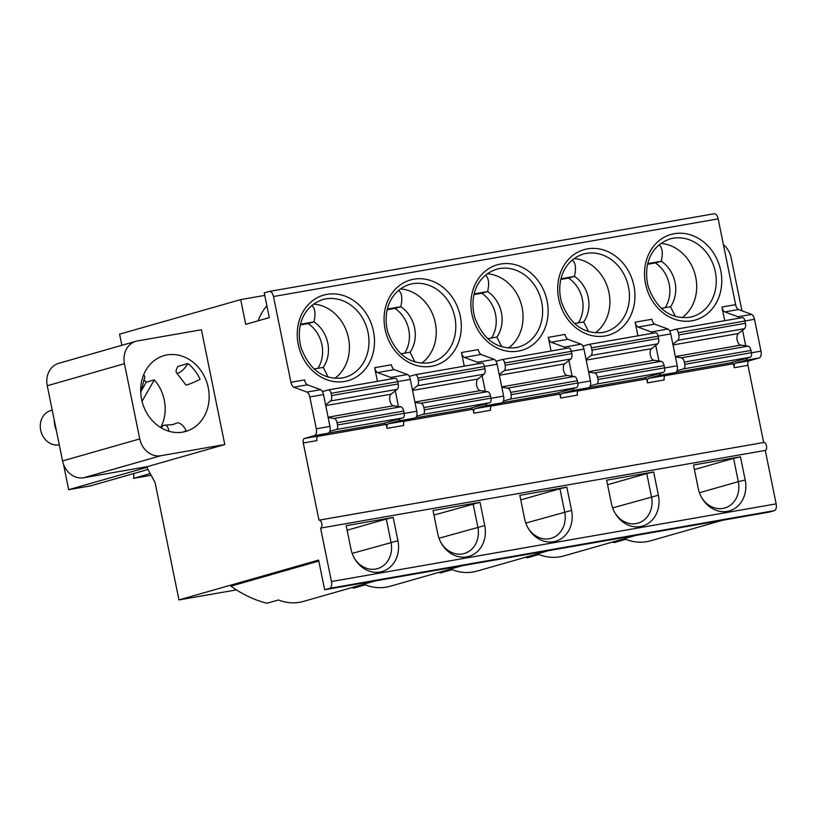 <?xml version="1.0" encoding="UTF-8"?>
<svg xmlns="http://www.w3.org/2000/svg" width="817" height="817" viewBox="0 0 817 817"><rect width="100%" height="100%" fill="white"/><g stroke="black" fill="none" stroke-linecap="round" stroke-linejoin="round"><path stroke-width="1.23" d="M664.895 375.728L733.482 363.749L734.289 367.711A4.044 2.073 80.1 0 1 735.494 363.177L749.158 360.797A4.044 2.073 80.1 0 0 747.963 365.322L763.67 442.508A4.044 2.073 80.1 0 1 763.772 442.487A4.044 2.073 80.1 0 1 766.479 445.898A4.044 2.073 80.1 0 1 765.274 450.433L776.15 503.864A6.066 3.115 80.1 0 1 774.353 510.656L769.338 512.096L324.645 589.762L318.61 560.074L178.954 599.923L236.399 589.894M751.446 352.801L760.984 351.136A6.066 3.115 80.1 0 1 759.187 357.928L749.158 360.797M747.269 358.06A6.066 3.115 80.1 0 1 745.513 360.317L735.494 363.177M760.984 351.136L754.51 319.284A6.066 3.115 80.1 0 0 751.681 314.402L738.445 309.531L724.781 311.91A6.066 3.115 80.1 0 1 721.942 307.029L724.72 320.673M745.747 345.826L742.571 330.18M732.461 363.933L732.144 362.38M751.681 314.402L738.006 316.782A6.066 3.115 80.1 0 1 739.395 318.109M738.006 316.782L724.781 311.91M675.455 356.958L681.358 357.785A5.055 2.594 80.1 0 1 684.309 362.054L684.769 364.331A4.044 2.073 80.1 0 1 683.574 368.855L677.058 370.714M672.871 344.243L677.804 340.321L744.461 328.679L738.354 333.53A6.066 3.115 80.1 0 0 737.169 340.005A6.066 3.115 80.1 0 0 740.713 345.121L748.015 346.142A5.055 2.594 80.1 0 1 750.956 350.422L751.426 352.689A4.044 2.073 80.1 0 1 750.22 357.223L730.469 362.85L675.822 372.399M669.695 330.936L675.516 329.271A4.044 2.073 80.1 0 1 675.628 329.251A4.044 2.073 80.1 0 1 678.324 332.662L678.784 334.929A5.055 2.594 80.1 0 1 677.804 340.321M675.434 316.496L670.512 306.753A30.331 25.981 74.1 0 0 661.249 261.236C663.118 253.015 662.393 247.551 659.084 244.834M682.052 317.721A40.441 34.651 74.1 0 0 694.91 273.889A40.441 34.651 74.1 0 0 660.851 243.435M577.803 383.132L590.425 380.926L583.951 349.073A6.066 3.115 80.1 0 0 581.112 344.192L567.886 339.31A6.066 3.115 80.1 0 1 565.058 334.429L548.309 337.36L551.087 351.004M590.425 380.926A6.066 3.115 80.1 0 1 588.628 387.718L578.599 390.587A4.044 2.073 80.1 0 0 577.405 395.111L560.656 398.042A4.044 2.073 80.1 0 1 561.851 393.508L578.599 390.587M665.13 307.692A30.331 25.981 74.1 0 0 655.377 262.911L661.249 261.236L647.85 263.574M661.31 308.356L670.512 306.753M655.377 262.911L647.687 264.259M738.445 309.531A6.066 3.115 80.1 0 1 735.617 304.639L718.163 218.864A6.066 3.115 -99.9 0 0 714.119 213.748A6.066 3.115 -99.9 0 0 713.956 213.788M723.423 244.722A20.221 17.32 74.1 0 1 731.154 257.743L741.948 310.817M614.762 512.616A23.754 20.354 74.1 0 0 636.147 523.574A23.754 20.354 74.1 0 0 637.934 523.166A23.754 20.354 74.1 0 0 651.496 496.818L646.768 473.564L607.582 484.736M675.741 329.241L742.173 317.639A4.044 2.073 80.1 0 1 742.275 317.609A4.044 2.073 80.1 0 1 744.981 321.02L745.441 323.287A5.055 2.594 80.1 0 1 744.461 328.679M499.228 374.574L504.171 370.652A5.055 2.594 80.1 0 0 505.151 365.26L504.692 362.993A4.044 2.073 80.1 0 0 501.985 359.572A4.044 2.073 80.1 0 0 501.883 359.603L496.052 361.267M150.226 473.594L133.528 478.364L151.135 475.29M527.945 527.772A23.754 20.354 74.1 0 0 549.33 538.74A23.754 20.354 74.1 0 0 551.118 538.332A23.754 20.354 74.1 0 0 564.68 511.983L559.941 488.719L520.766 499.902M438.678 572.431L440.588 572.921L452.046 569.653A50.552 43.311 74.1 0 0 473.309 571.951A50.552 43.311 74.1 0 0 477.108 571.083L548.922 550.587M474.207 293.906L487.616 291.557C489.475 283.336 488.76 277.872 485.441 275.166M491.497 338.024A30.331 25.981 74.1 0 0 481.734 293.242L474.044 294.58M481.734 293.242L487.616 291.557A30.331 25.981 74.1 0 1 496.869 337.084L501.801 346.817M525.494 557.276L527.404 557.766L538.863 554.488A50.552 43.311 74.1 0 0 560.125 556.786A50.552 43.311 74.1 0 0 563.934 555.917L635.738 535.421M306.988 392.068L293.763 387.197A6.066 3.115 80.1 0 1 290.923 382.305L304.598 379.915A6.066 3.115 80.1 0 0 307.427 384.807L320.662 389.678L306.988 392.068A6.066 3.115 80.1 0 1 309.817 396.95L316.302 428.802A6.066 3.115 80.1 0 1 314.494 435.594L304.475 438.463A4.044 2.073 80.1 0 0 303.27 442.988L318.977 520.174A4.044 2.073 80.1 0 1 319.09 520.153A4.044 2.073 80.1 0 1 321.786 523.564A4.044 2.073 80.1 0 1 320.591 528.088L331.457 581.53A6.066 3.115 80.1 0 1 329.66 588.322L774.353 510.656M740.468 456.805L693.47 465.016L698.208 488.27A27.798 23.816 74.1 0 0 701.885 497.982A27.798 23.816 74.1 0 0 727.242 511.381A27.798 23.816 74.1 0 0 745.206 480.069L740.468 456.805L733.584 458.398L738.313 481.652L745.206 480.069M701.578 497.451A23.754 20.354 74.1 0 0 722.963 508.419A23.754 20.354 74.1 0 0 724.75 508A23.754 20.354 74.1 0 0 738.313 481.652L699.454 492.743M694.399 469.581L733.584 458.398M612.321 542.11L614.221 542.6L625.679 539.322A50.552 43.311 74.1 0 0 646.941 541.63A50.552 43.311 74.1 0 0 650.751 540.752L722.555 520.266M558.828 394.264L558.511 392.701M491.262 406.059L559.849 394.08L560.656 398.042M573.626 388.392A6.066 3.115 80.1 0 1 571.88 390.649L561.851 393.508M572.114 376.157L568.928 360.511M581.112 344.192L564.363 347.113A6.066 3.115 80.1 0 1 565.762 348.44M564.363 347.113L551.138 342.241A6.066 3.115 80.1 0 1 548.309 337.36M653.651 471.971L606.653 480.182L611.392 503.435A27.798 23.816 74.1 0 0 615.068 513.147A27.798 23.816 74.1 0 0 640.426 526.546A27.798 23.816 74.1 0 0 658.39 495.225L653.651 471.971L646.768 473.564M670.655 330.66L669.634 330.844M664.629 367.967L677.242 365.761L670.767 333.908A6.066 3.115 80.1 0 0 667.938 329.026L654.703 324.155A6.066 3.115 80.1 0 1 651.874 319.263L635.126 322.194L637.903 335.838M677.242 365.761A6.066 3.115 80.1 0 1 675.445 372.562L665.416 375.422A4.044 2.073 80.1 0 0 664.221 379.946L647.472 382.877A4.044 2.073 80.1 0 1 648.667 378.342L665.416 375.422M320.591 528.088L765.274 450.433M654.703 324.155L637.954 327.076A6.066 3.115 80.1 0 1 635.126 322.194M667.938 329.026L651.19 331.947L637.954 327.076M589.006 387.564L643.653 378.016L663.404 372.378A4.044 2.073 80.1 0 0 664.599 367.854L664.139 365.577A5.055 2.594 80.1 0 0 661.198 361.308L653.886 360.287A6.066 3.115 80.1 0 1 650.352 355.16A6.066 3.115 80.1 0 1 651.527 348.696L657.644 343.845A5.055 2.594 80.1 0 0 658.625 338.452L658.165 336.185A4.044 2.073 80.1 0 0 655.459 332.774A4.044 2.073 80.1 0 0 655.346 332.795L588.924 344.396M645.644 379.098L645.328 377.536M590.242 385.879L596.747 384.021A4.044 2.073 80.1 0 0 597.952 379.497L597.493 377.219L664.139 365.577M582.878 346.102L588.7 344.437A4.044 2.073 80.1 0 1 588.812 344.417A4.044 2.073 80.1 0 1 591.508 347.828L658.165 336.185M591.508 347.828L591.968 350.095A5.055 2.594 80.1 0 1 590.987 355.487L657.644 343.845M597.493 377.219A5.055 2.594 80.1 0 0 594.541 372.95L588.638 372.123M317.619 436.38L386.206 424.401L387.013 428.363A4.044 2.073 80.1 0 1 388.218 423.829L404.966 420.908L414.985 418.049A6.066 3.115 80.1 0 0 416.793 411.247L410.308 379.394A6.066 3.115 80.1 0 0 407.479 374.513L390.73 377.434L377.505 372.562A6.066 3.115 80.1 0 1 374.666 367.681L377.444 381.325M578.079 390.894L646.666 378.914L647.472 382.877M660.442 373.226A6.066 3.115 80.1 0 1 658.696 375.483L648.667 378.342M658.931 360.991L655.745 345.346M651.19 331.947A6.066 3.115 80.1 0 1 652.579 333.275M586.044 359.409L590.987 355.487M578.313 322.858A30.331 25.981 74.1 0 0 568.55 278.076L560.86 279.414M568.55 278.076L574.433 276.401C576.302 268.18 575.577 262.717 572.257 260M588.618 331.661L583.695 321.918A30.331 25.981 74.1 0 0 574.433 276.401L561.034 278.74M595.236 332.887A40.441 34.651 74.1 0 0 608.093 289.055A40.441 34.651 74.1 0 0 574.034 258.601M375.279 580.918L303.475 601.404A50.552 43.311 74.1 0 1 299.665 602.282A50.552 43.311 74.1 0 1 278.403 599.974L266.945 603.252C254.383 600.076 242.373 594.378 230.915 586.157L318.814 561.065M566.835 487.136L519.837 495.347L524.565 518.601A27.798 23.816 74.1 0 0 528.242 528.313A27.798 23.816 74.1 0 0 553.599 541.712A27.798 23.816 74.1 0 0 571.563 510.39L566.835 487.136L559.941 488.719M480.018 502.302L433.02 510.502L437.749 533.767A27.798 23.816 74.1 0 0 441.425 543.468A27.798 23.816 74.1 0 0 466.783 556.867A27.798 23.816 74.1 0 0 484.747 525.556L480.018 502.302L433.95 515.067M441.129 542.937A23.754 20.354 74.1 0 0 462.504 553.906A23.754 20.354 74.1 0 0 464.291 553.497A23.754 20.354 74.1 0 0 477.853 527.139L473.125 503.885M508.419 348.052A40.441 34.651 74.1 0 0 521.266 304.21A40.441 34.651 74.1 0 0 487.218 273.766M503.425 401.045L509.931 399.186A4.044 2.073 80.1 0 0 511.136 394.652L577.782 383.01A4.044 2.073 80.1 0 1 576.588 387.544L556.837 393.181L502.189 402.72M148 469.479L90.636 485.849L68.669 489.689L63.512 464.342M133.528 478.364L133.968 473.482M290.923 382.305L273.481 296.53A6.066 3.115 -99.9 0 0 269.426 291.414A6.066 3.115 -99.9 0 0 269.263 291.455L264.248 292.884L269.283 317.619L245.723 324.349L240.688 299.604L119.588 334.163L121.856 345.305M399.993 418.712A6.066 3.115 80.1 0 1 398.236 420.969L388.218 423.829M583.838 345.826L582.817 346M574.494 323.522L583.695 321.918M567.886 339.31L551.138 342.241M511.136 394.652L510.666 392.385A5.055 2.594 80.1 0 0 507.725 388.116L574.371 376.474L567.069 375.452A6.066 3.115 80.1 0 1 563.536 370.326A6.066 3.115 80.1 0 1 564.71 363.861L570.828 359.01A5.055 2.594 80.1 0 0 571.808 353.618L571.338 351.351A4.044 2.073 80.1 0 0 568.642 347.94A4.044 2.073 80.1 0 0 568.53 347.96L502.098 359.562M574.371 376.474A5.055 2.594 80.1 0 1 577.323 380.742L577.782 383.01M507.725 388.116L501.822 387.289M351.861 587.597L353.761 588.087L365.23 584.819A50.552 43.311 74.1 0 0 386.492 587.117A50.552 43.311 74.1 0 0 390.291 586.238L462.105 565.752M404.435 421.225L473.033 409.246L473.84 413.198A4.044 2.073 80.1 0 1 475.034 408.674L491.783 405.743L501.812 402.883A6.066 3.115 80.1 0 0 503.609 396.092L497.124 364.239A6.066 3.115 80.1 0 0 494.295 359.347L477.547 362.278A6.066 3.115 80.1 0 1 478.936 363.606M319.202 520.143L763.67 442.508M146.856 467.375L68.669 489.689M415.281 374.727L481.713 363.126A4.044 2.073 80.1 0 1 481.826 363.095A4.044 2.073 80.1 0 1 484.522 366.506L484.981 368.784A5.055 2.594 80.1 0 1 484.001 374.176L477.894 379.017A6.066 3.115 80.1 0 0 476.719 385.491A6.066 3.115 80.1 0 0 480.253 390.618L487.555 391.639A5.055 2.594 80.1 0 1 490.506 395.908L490.966 398.175A4.044 2.073 80.1 0 1 489.761 402.71L470.02 408.347L415.363 417.885M416.609 416.2L423.114 414.352A4.044 2.073 80.1 0 0 424.309 409.817L423.849 407.55L490.506 395.908M409.235 376.423L415.056 374.768A4.044 2.073 80.1 0 1 415.169 374.737A4.044 2.073 80.1 0 1 417.875 378.148L484.522 366.506M398.471 406.478L395.295 390.832M417.875 378.148L418.335 380.426A5.055 2.594 80.1 0 1 417.354 385.808L484.001 374.176M412.411 389.729L417.354 385.808M423.849 407.55A5.055 2.594 80.1 0 0 420.908 403.281L414.995 402.454M266.853 305.701A57.619 49.367 74.1 0 0 258.07 320.826M264.759 295.407L240.688 299.604M486.809 403.547A6.066 3.115 80.1 0 1 485.063 405.814L475.034 408.674M494.295 359.347L481.07 354.476A6.066 3.115 80.1 0 1 478.241 349.594L461.493 352.515L464.27 366.169M473.84 413.198L490.588 410.277A4.044 2.073 80.1 0 1 491.783 405.743M481.07 354.476L464.322 357.407A6.066 3.115 80.1 0 1 461.493 352.515M477.547 362.278L464.322 357.407M472.001 409.419L471.685 407.867M485.298 391.323L482.112 375.677M387.013 428.363L403.761 425.443A4.044 2.073 80.1 0 1 404.966 420.908M407.479 374.513L394.254 369.641L377.505 372.562M404.681 353.179A30.331 25.981 74.1 0 0 394.917 308.397L387.227 309.745M394.917 308.397L400.79 306.722C402.658 298.501 401.933 293.037 398.625 290.331M414.975 361.982L410.052 352.239A30.331 25.981 74.1 0 0 400.79 306.722L387.391 309.061M421.603 363.208A40.441 34.651 74.1 0 0 434.45 319.376A40.441 34.651 74.1 0 0 400.401 288.932M400.851 353.853L410.052 352.239M354.302 558.103A23.754 20.354 74.1 0 0 375.687 569.071A23.754 20.354 74.1 0 0 377.474 568.652A23.754 20.354 74.1 0 0 391.037 542.304L386.308 519.05L347.123 530.233M393.202 517.457L346.204 525.668L350.932 548.922A27.798 23.816 74.1 0 0 354.609 558.634A27.798 23.816 74.1 0 0 379.966 572.033A27.798 23.816 74.1 0 0 397.93 540.721L393.202 517.457L386.308 519.05M487.678 338.687L496.869 337.084M394.254 369.641A6.066 3.115 80.1 0 1 391.414 364.76L374.666 367.681M497.012 360.991L496.001 361.165M178.954 599.923L155.087 482.581L146.56 466.762M324.645 589.762L329.66 588.322M47.253 385.736A20.221 17.32 74.1 0 1 58.793 363.299L135.99 341.271A20.221 17.32 74.1 0 1 137.511 340.924L201.421 329.762L224.777 444.55L147.581 466.578L83.671 477.751A20.221 17.32 -105.9 0 1 62.552 460.941L47.253 385.736L124.439 363.698L139.748 438.913L62.552 460.941M135.99 341.271A20.221 17.32 74.1 0 0 124.439 363.698M59.284 444.857A17.688 15.155 -105.9 0 1 59.151 444.877A17.688 15.155 -105.9 0 1 40.85 430.947A17.688 15.155 -105.9 0 1 50.777 410.553L52.217 410.134M224.777 444.55L160.857 455.712A20.221 17.32 -105.9 0 1 139.748 438.913M167.076 354.925A39.43 33.783 74.1 0 0 164.115 355.609A39.43 33.783 74.1 0 0 141.995 401.076A39.43 33.783 74.1 0 0 182.783 432.111A39.43 33.783 74.1 0 0 185.745 431.427A39.43 33.783 74.1 0 0 207.865 385.961A39.43 33.783 74.1 0 0 167.076 354.925M142.046 401.27L154.301 379.905A38.419 32.915 -105.9 0 1 160.663 427.557M154.301 379.905L146.284 382.193L140.81 391.731M143.812 379.639A38.419 32.915 -105.9 0 1 146.284 382.193M143.69 374.697A10.11 4.003 29.8 0 1 144.558 378.23L140.79 392.283A10.11 1.797 1.5 0 1 140.738 392.446M178.3 373.022A10.11 3.339 128.5 0 1 176.625 372.879A10.11 3.339 128.5 0 1 177.902 366.404L187.93 363.545A10.11 3.339 128.5 0 1 178.3 373.022M187.93 363.545A39.43 33.783 -105.9 0 1 200.073 379.333A10.11 0.888 155.6 0 1 187.328 384.766A10.11 0.888 155.6 0 1 185.857 384.94L176.625 372.879M168.772 431.213A10.11 4.892 -82.7 0 0 165.146 425.136A10.11 4.892 -82.7 0 0 164.135 425.218A10.11 4.892 -82.7 0 0 161.184 427.873M183.212 432.03A39.43 33.783 -105.9 0 0 186.123 430.722A10.11 5.137 -117.4 0 0 176.962 422.981A10.11 5.137 -117.4 0 0 176.472 423.175L172.949 424.574L165.146 425.136M410.195 376.157L409.184 376.331M323.379 391.312L322.358 391.496M303.27 442.988L316.945 440.598A4.044 2.073 80.1 0 1 318.15 436.074L328.168 433.214A6.066 3.115 80.1 0 0 329.966 426.413L323.491 394.56A6.066 3.115 80.1 0 0 320.662 389.678M307.427 384.807L293.763 387.197M328.158 377.148L323.236 367.405A30.331 25.981 74.1 0 0 313.973 321.888C315.842 313.667 315.117 308.203 311.808 305.497M334.776 378.373A40.441 34.651 74.1 0 0 347.633 334.541A40.441 34.651 74.1 0 0 313.585 304.087M314.034 369.008L323.236 367.405M317.864 368.344A30.331 25.981 74.1 0 0 308.101 323.563L313.973 321.888L300.574 324.226M308.101 323.563L300.411 324.911M390.73 377.434A6.066 3.115 80.1 0 1 392.119 378.761M328.179 417.61L334.082 418.437A5.055 2.594 80.1 0 1 337.033 422.706L337.492 424.983L404.149 413.341L403.69 411.074A5.055 2.594 80.1 0 0 400.738 406.795L393.437 405.773A6.066 3.115 80.1 0 1 389.893 400.657A6.066 3.115 80.1 0 1 391.077 394.182L397.185 389.331A5.055 2.594 80.1 0 0 398.165 383.939L397.705 381.672A4.044 2.073 80.1 0 0 394.999 378.261A4.044 2.073 80.1 0 0 394.897 378.291L328.465 389.893M385.185 424.585L384.868 423.032M328.546 433.051L383.193 423.502L402.944 417.875A4.044 2.073 80.1 0 0 404.149 413.341M325.595 404.895L330.538 400.973A5.055 2.594 80.1 0 0 331.518 395.581L331.048 393.314A4.044 2.073 80.1 0 0 328.352 389.903A4.044 2.073 80.1 0 0 328.24 389.923L322.419 391.588M337.492 424.983A4.044 2.073 80.1 0 1 336.298 429.507L329.782 431.366M56.383 430.61A25.276 21.65 -105.9 0 1 54.239 420.081M689.405 317.364A40.441 34.651 74.1 0 0 692.234 316.7A40.441 34.651 74.1 0 0 714.926 270.07A40.441 34.651 74.1 0 0 673.085 238.237A40.441 34.651 74.1 0 0 670.042 238.932A40.441 34.651 74.1 0 0 669.705 239.034M734.289 367.711L747.963 365.322M745.513 360.317L759.187 357.928M744.961 320.948L754.51 319.284M721.942 307.029L735.617 304.639M612.638 507.908L658.39 495.225M673.014 344.948L738.354 333.53M678.324 332.662L744.981 321.02M684.309 362.054L750.956 350.422M681.358 357.785L748.015 346.142M683.574 368.855L750.22 357.223M684.769 364.331L751.426 352.689M331.457 581.53L776.15 503.864M678.784 334.929L745.441 323.287M675.373 356.539L740.713 345.121M597.952 379.497L664.599 367.854M591.968 350.095L658.625 338.452M525.821 523.064L571.563 510.39M594.541 372.95L661.198 361.308M588.546 371.704L653.886 360.287M596.747 384.021L663.404 372.378M658.696 375.483L675.445 372.562M658.145 336.114L670.767 333.908M586.187 360.103L651.527 348.696M674.291 233.703A44.486 38.113 74.1 0 0 645.185 281.824A44.486 38.113 74.1 0 0 688.547 321.204A44.486 38.113 74.1 0 0 691.999 320.785A44.486 38.113 74.1 0 0 720.747 270.682A44.486 38.113 74.1 0 0 674.291 233.703M499.453 268.558A40.441 34.651 74.1 0 0 496.409 269.263C475.412 276.565 469.55 297.97 474.748 317.507C483.092 339.412 496.736 349.482 515.67 347.705L518.601 347.031A40.441 34.651 74.1 0 0 541.283 300.401A40.441 34.651 74.1 0 0 499.453 268.558M438.995 538.229L484.747 525.556M509.931 399.186L576.588 387.544M571.328 351.279L583.951 349.073M404.17 413.453L416.793 411.247M398.236 420.969L414.985 418.049M587.464 248.868A44.486 38.113 74.1 0 0 584.084 249.645A44.486 38.113 74.1 0 0 559.165 300.952A44.486 38.113 74.1 0 0 605.183 335.95A44.486 38.113 74.1 0 0 633.921 285.838A44.486 38.113 74.1 0 0 587.464 248.868M602.589 332.529A40.441 34.651 74.1 0 0 605.417 331.865A40.441 34.651 74.1 0 0 628.11 285.235A40.441 34.651 74.1 0 0 586.269 253.393A40.441 34.651 74.1 0 0 583.226 254.097A40.441 34.651 74.1 0 0 582.889 254.189M571.88 390.649L588.628 387.718M499.371 375.269L564.71 363.861M510.666 392.385L577.323 380.742M504.692 362.993L571.338 351.351M505.151 365.26L571.808 353.618M504.171 370.652L570.828 359.01M424.309 409.817L490.966 398.175M397.685 381.6L410.308 379.394M418.335 380.426L484.981 368.784M412.554 390.434L477.894 379.017M420.908 403.281L487.555 391.639M414.913 402.025L480.253 390.618M423.114 414.352L489.761 402.71M490.986 398.298L503.609 396.092M485.063 405.814L501.812 402.883M484.512 366.445L497.124 364.239M413.831 279.189A44.486 38.113 74.1 0 0 384.725 327.311A44.486 38.113 74.1 0 0 428.098 366.69A44.486 38.113 74.1 0 0 431.55 366.271A44.486 38.113 74.1 0 0 460.288 316.169A44.486 38.113 74.1 0 0 413.831 279.189M428.956 362.85A40.441 34.651 74.1 0 0 431.784 362.197A40.441 34.651 74.1 0 0 454.466 315.556A40.441 34.651 74.1 0 0 412.626 283.724A40.441 34.651 74.1 0 0 409.583 284.418A40.441 34.651 74.1 0 0 409.256 284.52M352.178 553.395L397.93 540.721M501.73 386.86L567.069 375.452M500.647 264.034A44.486 38.113 74.1 0 0 497.267 264.81A44.486 38.113 74.1 0 0 472.349 316.108A44.486 38.113 74.1 0 0 518.366 351.116A44.486 38.113 74.1 0 0 547.104 301.003A44.486 38.113 74.1 0 0 500.647 264.034M160.857 455.712L83.671 477.751M718.163 218.864L273.481 296.53M327.014 294.355A44.486 38.113 74.1 0 0 323.634 295.131A44.486 38.113 74.1 0 0 298.716 346.439A44.486 38.113 74.1 0 0 344.733 381.437A44.486 38.113 74.1 0 0 373.471 331.334A44.486 38.113 74.1 0 0 327.014 294.355M314.494 435.594L328.168 433.214M304.475 438.463L318.15 436.074M316.302 428.802L329.966 426.413M309.817 396.95L323.491 394.56M325.809 298.889A40.441 34.651 74.1 0 0 322.766 299.584C301.769 306.886 295.917 328.291 301.105 347.838C309.459 369.744 323.103 379.803 342.027 378.026L344.958 377.352A40.441 34.651 74.1 0 0 367.65 330.722A40.441 34.651 74.1 0 0 325.809 298.889M337.033 422.706L403.69 411.074M331.048 393.314L397.705 381.672M331.518 395.581L398.165 383.939M330.538 400.973L397.185 389.331M325.738 405.6L391.077 394.182M334.082 418.437L400.738 406.795M328.097 417.191L393.437 405.773M336.298 429.507L402.944 417.875M342.129 378.016A40.441 34.651 74.1 0 0 344.958 377.352M515.772 347.685A40.441 34.651 74.1 0 0 518.601 347.031M675.628 329.251L742.275 317.609M588.812 344.417L655.459 332.774M670.042 238.932C649.045 246.234 643.193 267.639 648.381 287.186C656.735 309.092 670.369 319.151 689.303 317.374L692.234 316.7M605.417 331.865L602.486 332.539C583.573 334.316 569.929 324.267 561.575 302.382C555.928 282.478 563.352 260.449 583.226 254.097M501.985 359.572L568.642 347.94M415.169 374.737L481.826 363.095M431.784 362.197L428.843 362.86C409.93 364.637 396.296 354.588 387.942 332.703C382.295 312.809 389.709 290.77 409.583 284.418M714.119 213.748L269.426 291.414M328.352 389.903L394.999 378.261M319.09 520.153L763.772 442.487"/></g></svg>
